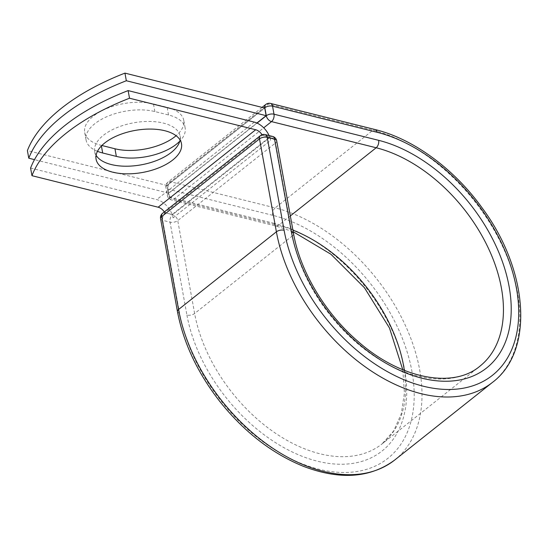 <?xml version="1.0" encoding="UTF-8"?>
<svg xmlns="http://www.w3.org/2000/svg" width="548" height="548" viewBox="0 0 548 548"><rect width="100%" height="100%" fill="white"/><g stroke="black" fill="none" stroke-linecap="round" stroke-linejoin="round"><path stroke-width="0.41" stroke-dasharray="2.74 2.06" d="M101.873 145.501L101.298 145.357A43.402 21.351 -10.3 0 1 84.68 132.404A43.402 21.351 -10.3 0 1 93.359 116.142A43.402 21.351 -10.3 0 1 153.474 103.928L167.14 107.346A43.402 21.351 -10.3 0 1 183.751 120.3A43.402 21.351 -10.3 0 1 176.1 135.719M97.469 151.317A43.402 21.351 -10.3 0 1 86.07 140.028A43.402 21.351 -10.3 0 1 94.749 123.773A43.402 21.351 -10.3 0 1 154.858 111.552L168.524 114.97A43.402 21.351 -10.3 0 1 185.142 127.924A43.402 21.351 -10.3 0 1 179.812 141.165M180.08 140.014A43.402 21.351 169.7 0 0 180.093 136.068A43.402 21.351 169.7 0 0 149.344 121.444A43.402 21.351 169.7 0 0 103.373 135.329A43.402 21.351 169.7 0 0 94.694 151.591A43.402 21.351 169.7 0 0 96.092 155.276M30.578 168.058L156.762 199.582A17.358 11.131 -128.5 0 1 172.141 214.501L165.318 212.795A5.562 3.569 51.5 0 0 164.804 212.699L262.348 135.24A5.562 3.569 -128.5 0 1 262.862 135.329L270.342 137.055L172.517 214.741L165.318 212.795M164.325 211.932A8.46 5.418 -128.5 0 1 164.804 212.699M269.082 135.555A17.358 11.131 -128.5 0 1 269.691 137.041L262.862 135.329M262.047 134.733A8.46 5.418 -128.5 0 1 262.348 135.24M173.072 217.857L270.616 140.391A17.358 11.131 51.5 0 0 269.691 137.041L172.141 214.501A17.358 11.131 -128.5 0 1 173.072 217.857L172.476 214.583M270.616 140.391L270.02 137.123M256.882 123.012L168.579 193.136L167.195 185.505L264.739 108.045M168.579 193.136L34.497 159.632M167.195 185.505L27.4 150.584M154.858 111.552L153.474 103.928M254.306 122.122L156.762 199.582M160.564 218.666A5.562 2.74 169.7 0 0 162.694 220.33L170.038 222.159A5.562 2.74 169.7 0 0 177.744 220.597L275.576 142.912A5.562 2.74 169.7 0 0 276.685 140.829M394.718 460.019A153.762 98.565 -128.5 0 0 404.253 323.025A153.762 98.565 -128.5 0 0 275.158 207.891A5.562 3.281 104 0 0 272.678 215.309A148.193 94.996 -128.5 0 1 411.918 371.284A148.193 94.996 -128.5 0 1 318.82 469.211A148.193 94.996 -128.5 0 1 179.58 313.237L162.694 220.33A5.562 3.281 -76 0 1 165.174 212.905A5.562 3.569 51.5 0 0 162.585 213.316M179.58 313.237A5.562 2.74 -10.3 0 1 177.449 311.572M293.57 233.736A5.562 2.74 -10.3 0 1 292.454 235.818L275.576 142.912A5.562 3.569 51.5 0 0 270.342 137.055A5.562 3.281 -76 0 1 272.562 136.425M194.629 313.504L177.744 220.597A5.562 3.569 51.5 0 0 172.517 214.741A5.562 3.281 -76 0 0 170.038 222.159L186.923 315.073A5.562 2.74 -10.3 0 0 194.629 313.504L292.454 235.818A133.267 85.426 -128.5 0 0 371.448 354.261A133.267 85.426 -128.5 0 0 479.795 366.283L381.97 443.969A133.267 85.426 -128.5 0 1 273.616 431.947A133.267 85.426 -128.5 0 1 194.629 313.504M290.33 215.926L278.35 225.447L173.702 199.301A5.562 3.281 104 0 1 171.49 199.931A5.562 3.281 104 0 1 169.49 197.191L168.031 189.163A5.562 3.281 104 0 1 170.51 181.744L275.158 207.891L372.983 130.205A153.762 98.565 -128.5 0 1 502.078 245.34A153.762 98.565 -128.5 0 1 492.542 382.333M264.52 107.99L167.017 185.416A5.562 3.569 51.5 0 1 167.921 182.148A5.562 3.569 51.5 0 1 170.51 181.744L268.335 104.058L372.983 130.205A5.562 3.281 104 0 1 375.202 129.575M186.923 315.073A138.829 88.995 -128.5 0 0 317.367 461.19A138.829 88.995 -128.5 0 0 404.582 369.448A138.829 88.995 -128.5 0 0 274.137 223.337A5.562 3.281 104 0 0 276.137 226.077A5.562 3.281 104 0 0 278.35 225.447A133.267 85.426 -128.5 0 1 292.913 230.119M404.328 370.373A133.267 85.426 -128.5 0 1 381.97 443.969L393.635 430.995L401.273 413.836L404.417 393.101L402.787 369.749M274.137 223.337L169.49 197.191A5.562 2.74 -10.3 0 1 167.359 195.526A5.562 2.74 -10.3 0 1 168.476 193.444L257.067 123.094M272.678 215.309L168.031 189.163A5.562 2.74 -10.3 0 1 165.9 187.505A5.562 2.74 -10.3 0 1 167.017 185.416L168.476 193.444A5.562 3.569 51.5 0 0 173.702 199.301L263.718 127.821M265.746 104.469A5.562 3.569 51.5 0 1 268.335 104.058A5.562 3.281 104 0 1 270.554 103.428M168.524 114.97L167.14 107.346M101.407 145.974L101.298 145.357M265.218 134.589A5.562 3.281 -76 0 0 262.999 135.219A5.562 3.569 51.5 0 0 260.41 135.63M94.694 151.591L96.078 159.215M180.093 136.068L181.484 143.692M262.074 107.381L167.921 182.148A5.562 5.562 0 0 0 165.9 187.505L167.359 195.526A5.562 5.562 0 0 0 171.49 199.931L276.137 226.077L293.214 231.77M185.142 127.924L183.751 120.3M86.07 140.028L84.68 132.404"/><path stroke-width="0.82" d="M104.757 142.953A43.402 21.351 169.7 0 0 96.078 159.215A43.402 21.351 169.7 0 0 126.828 173.846A43.402 21.351 169.7 0 0 172.805 159.954A43.402 21.351 169.7 0 0 181.484 143.692A43.402 21.351 169.7 0 0 150.727 129.068A43.402 21.351 169.7 0 0 104.757 142.953M96.092 155.276A43.402 21.351 169.7 0 0 129.246 166.16A43.402 21.351 169.7 0 0 171.414 152.33A43.402 21.351 169.7 0 0 180.08 140.014M128.122 90.598L129.513 98.222A185.477 91.228 169.7 0 0 31.962 175.682L30.578 168.058A185.477 91.228 -10.3 0 1 128.122 90.598L254.306 122.122A17.358 11.131 -128.5 0 1 269.082 135.555M31.962 175.682L158.146 207.213A8.46 5.418 -128.5 0 1 164.325 211.932M129.513 98.222L255.69 129.746A8.46 5.418 -128.5 0 1 262.047 134.733M266.123 115.669L126.335 80.748L124.951 73.117L264.739 108.045L266.123 115.669L256.882 123.012M179.812 141.165A43.402 21.351 -10.3 0 1 116.347 156.399L102.682 152.988A43.402 21.351 -10.3 0 1 97.469 151.317M176.1 135.719A43.402 21.351 -10.3 0 1 114.964 148.775L101.873 145.501M124.951 73.117A185.477 91.228 169.7 0 0 27.4 150.584L28.784 158.208A185.477 91.228 169.7 0 1 126.335 80.748M34.497 159.632L28.784 158.208M255.69 129.746L158.146 207.213M492.542 382.333A153.762 98.565 -128.5 0 1 367.53 368.468A153.762 98.565 -128.5 0 1 276.391 231.804A5.562 2.74 -10.3 0 1 284.097 230.242A148.193 94.996 -128.5 0 0 423.337 386.217A148.193 94.996 -128.5 0 0 516.435 288.289A148.193 94.996 -128.5 0 0 377.195 132.315A5.562 3.281 104 0 0 375.202 129.575C413.377 138.87 454.21 168.935 482.172 207.966C528.395 270.089 534.567 350.754 492.542 382.333L394.718 460.019A153.762 98.565 -128.5 0 1 269.698 446.147A153.762 98.565 -128.5 0 1 178.566 309.49L161.681 216.583A5.562 2.74 169.7 0 0 160.564 218.666L177.449 311.572A5.562 2.74 -10.3 0 1 178.566 309.49L276.391 231.804L259.505 138.897L161.681 216.583A5.562 3.569 51.5 0 1 162.585 213.316A5.562 5.562 0 0 0 160.564 218.666M284.097 230.242L267.212 137.329A5.562 2.74 169.7 0 0 259.505 138.897A5.562 3.569 51.5 0 1 260.41 135.63L162.585 213.316M293.57 233.736C300.119 271.315 325.231 313.394 358.063 341.479C400.794 379.291 453.456 388.738 479.795 366.283A133.267 85.426 -128.5 0 0 488.063 247.552A133.267 85.426 -128.5 0 0 376.175 147.761A5.562 3.281 104 0 0 378.654 140.336A138.829 88.995 -128.5 0 1 509.092 286.453A138.829 88.995 -128.5 0 1 421.878 378.189A138.829 88.995 -128.5 0 1 291.44 232.078A5.562 2.74 -10.3 0 1 293.57 233.736L276.685 140.829A5.562 2.74 169.7 0 0 274.555 139.165L267.212 137.329A5.562 3.281 -76 0 0 265.218 134.589A5.562 5.562 0 0 0 260.41 135.63M291.44 232.078L274.555 139.165A5.562 3.281 -76 0 0 272.562 136.425L265.218 134.589M292.913 230.119A133.267 85.426 -128.5 0 1 404.328 370.373M375.202 129.575L270.554 103.428A5.562 3.281 104 0 1 272.548 106.168L274.007 114.196A5.562 3.281 104 0 1 271.527 121.615L376.175 147.761L290.33 215.926M377.195 132.315L272.548 106.168A5.562 2.74 -10.3 0 0 264.842 107.737L264.52 107.99M378.654 140.336L274.007 114.196A5.562 2.74 -10.3 0 0 266.301 115.758L264.842 107.737A5.562 3.569 51.5 0 1 265.746 104.469L262.074 107.381M257.067 123.094L266.301 115.758A5.562 3.569 51.5 0 0 271.527 121.615L263.718 127.821M116.347 156.399L114.964 148.775M102.682 152.988L101.407 145.974M394.718 460.019C370.181 478.151 339.685 480.233 303.215 466.252C272.308 453.607 244.785 432.365 220.645 402.52C197.924 373.661 183.525 343.343 177.449 311.572M293.214 231.77L330.876 254.204L364.427 287.714L389.47 327.985L402.787 369.749M276.685 140.829A5.562 5.562 0 0 0 272.562 136.425M270.554 103.428A5.562 5.562 0 0 0 265.746 104.469"/></g></svg>
